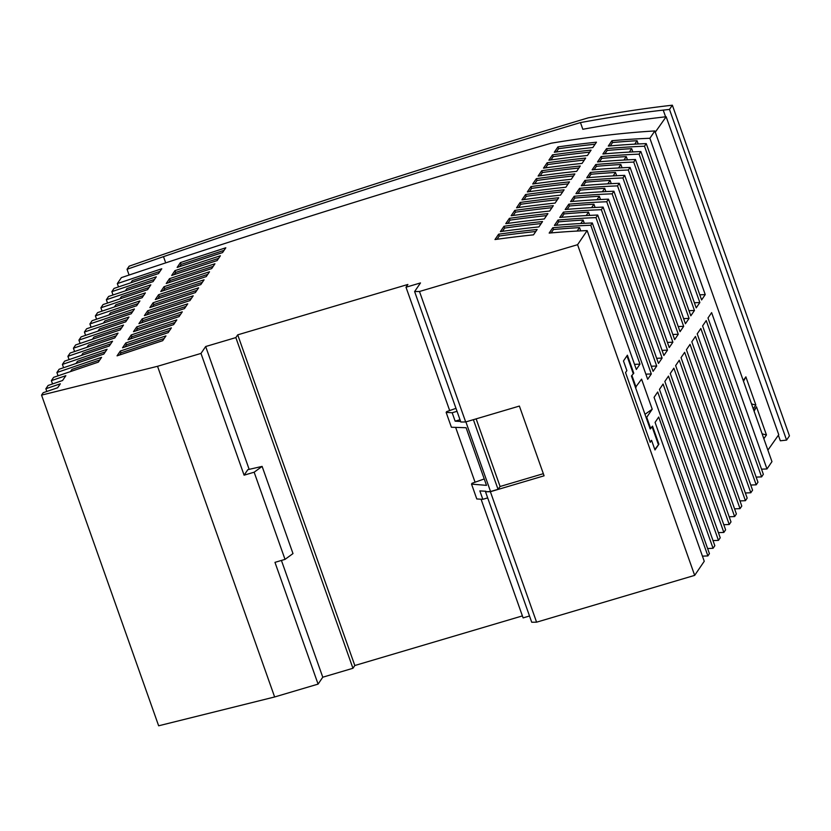 <?xml version="1.0" encoding="UTF-8"?>
<svg xmlns="http://www.w3.org/2000/svg" width="831" height="831" viewBox="0 0 831 831"><rect width="100%" height="100%" fill="white"/><g stroke="black" fill="none" stroke-linecap="round" stroke-linejoin="round"><path stroke-width="1.25" d="M633.783 373.233L631.425 375.996L633.783 373.233L627.395 355.19L623.468 360.976L626.875 370.595L625.535 372.579L650.226 442.321L651.577 440.337L650.06 441.853M455.98 408.353L446.663 411.615L446.143 412.394L452.168 412.737L457.029 411.303M487.683 497.883L482.832 499.317L476.797 498.964L471.53 484.099L472.05 483.278L484.244 478.947M651.577 440.337L654.984 449.955L658.91 444.18L652.522 426.137L650.164 428.91L646.113 417.484L646.715 417.307L650.766 428.723M654.818 449.488L658.91 444.18M465.89 421.899L490.55 491.526L485.522 491.775L490.383 491.713L544.087 475.81L519.385 406.068L465.682 421.961L460.821 422.023L414.617 291.556L420.486 282.935L405.995 287.225L407.876 284.462L237.718 334.841L235.848 337.594L205.673 346.527L200.988 353.424L157.537 366.294L41.55 395.12L43.191 392.71A1838.723 361.319 160.5 0 1 57.651 387.745L60.331 383.797A1853.286 364.186 -19.5 0 0 45.871 388.752L48.105 385.47A1865.387 366.564 160.5 0 1 62.564 380.515L65.836 375.695L51.387 380.64L53.62 377.347A1895.314 372.444 160.5 0 1 98.318 362.139L101.59 357.34A1913.128 375.944 -19.5 0 0 56.903 372.517L59.136 369.244A1925.23 378.323 160.5 0 1 103.802 354.079L107.074 349.269A1943.055 381.824 -19.5 0 0 62.408 364.414L64.641 361.142A1955.135 384.192 160.5 0 1 109.287 346.008L112.549 341.209A1972.971 387.703 -19.5 0 0 67.913 356.312L70.136 353.04A1985.051 390.071 160.5 0 1 114.761 337.947L118.023 333.138A2002.897 393.582 -19.5 0 0 73.419 348.21L75.642 344.948A2014.957 395.951 160.5 0 1 120.235 329.897L123.497 325.087A2032.823 399.462 -19.5 0 0 78.924 340.118L81.137 336.856A2044.873 401.83 160.5 0 1 125.71 321.836L128.971 317.026A2062.739 405.341 -19.5 0 0 84.419 332.026L86.621 328.775A2074.789 407.709 160.5 0 1 131.173 313.786L134.445 308.976A2092.666 411.22 -19.5 0 0 89.904 323.945L92.116 320.693A2104.705 413.589 160.5 0 1 136.648 305.746L139.909 300.936A2122.592 417.1 -19.5 0 0 95.399 315.863L97.601 312.622A2134.61 419.468 160.5 0 1 142.111 297.695L145.373 292.886A2152.508 422.979 -19.5 0 0 100.883 307.792L103.086 304.551A2164.526 425.347 160.5 0 1 147.575 289.655L150.837 284.846A2182.435 428.858 -19.5 0 0 106.368 299.721L108.57 296.48A2194.442 431.216 160.5 0 1 153.029 281.626L156.301 276.806A2212.361 434.738 -19.5 0 0 111.853 291.65L114.044 288.419A2224.358 437.096 160.5 0 1 158.492 273.586L161.765 268.777A2242.277 440.617 -19.5 0 0 117.327 283.589L121.378 277.627A2264.07 444.907 160.5 0 1 551.223 143.202A641.075 125.969 160.5 0 1 654.849 130.955L771.957 461.631L766.982 468.954L711.627 312.633L707.991 317.982L763.346 474.304L761.591 476.89L706.236 320.569L702.6 325.918L757.955 482.24L756.2 484.826L700.845 328.505L697.209 333.854L752.564 490.176L750.808 492.762L695.454 336.441L691.818 341.79L747.173 498.112L745.417 500.698L690.052 344.377L686.427 349.726L741.782 506.048L740.026 508.634L684.661 352.313L681.036 357.652L736.391 513.974L734.625 516.57L679.27 360.249L675.645 365.588L731 521.91L729.234 524.496L673.879 368.185L670.253 373.524L725.608 529.846L723.843 532.432L668.488 376.111L664.852 381.46L720.217 537.782L718.451 540.368L663.096 384.047L659.461 389.396L714.826 545.718L713.06 548.304L657.705 391.983L654.07 397.332L709.425 553.654L707.887 555.918A722.056 141.893 -19.5 0 0 702.444 556.157M452.168 412.737L455.149 421.161L460.623 421.473M446.143 412.394L451.399 427.248L466.098 427.716L486.509 485.366L471.53 484.099M482.832 499.317L479.851 490.903L485.875 491.246M634.531 364.362A722.056 141.893 160.5 0 1 639.974 364.134L636.338 369.473L587.153 230.592L577.576 244.698L419.478 291.494L414.617 291.556M465.682 421.961L419.478 291.494M490.383 491.713L536.587 622.18L694.674 575.374L704.252 561.268L655.077 422.387L658.703 417.037L707.887 555.918M577.576 244.698L694.674 575.374M405.995 287.225L449.675 410.556M455.637 427.383L475.052 482.209M481.076 499.213L523.104 617.9L529.513 616M580.703 230.873L579.55 227.621L577.13 231.06M163.499 256.644L127.05 269.275L129.158 266.18A2275.133 447.078 -19.5 0 1 588.306 117.825A650.507 127.829 160.5 0 1 672.352 105.205L669.485 109.422L663.231 110.108A637.491 125.273 160.5 0 0 580.453 122.583A2263.748 444.845 160.5 0 0 163.499 256.644L165.307 261.755M485.522 491.775L531.726 622.242L536.587 622.18M631.425 375.996L646.113 417.484M543.329 473.691L500.085 486.499L498.039 489.303L490.55 491.526M587.153 230.592A722.056 141.893 -19.5 0 0 549.166 233.075L552.802 227.736A722.056 141.893 160.5 0 1 590.789 225.243L639.974 364.134M654.849 130.955L649.884 138.278A722.056 141.893 -19.5 0 0 611.928 140.709L608.292 146.059A722.056 141.893 160.5 0 1 646.248 143.618L644.492 146.214A722.056 141.893 -19.5 0 0 606.537 148.645L602.901 153.995A722.056 141.893 160.5 0 1 640.857 151.554L639.101 154.14A722.056 141.893 -19.5 0 0 601.145 156.581L597.51 161.931A722.056 141.893 160.5 0 1 635.466 159.49L633.71 162.076A722.056 141.893 -19.5 0 0 595.754 164.517L592.119 169.867A722.056 141.893 160.5 0 1 630.075 167.426L628.309 170.012A722.056 141.893 -19.5 0 0 590.363 172.453L586.728 177.803A722.056 141.893 160.5 0 1 624.683 175.362L622.918 177.948A722.056 141.893 -19.5 0 0 584.972 180.389L581.336 185.739A722.056 141.893 160.5 0 1 619.292 183.298L617.526 185.884A722.056 141.893 -19.5 0 0 579.581 188.325L575.945 193.665A722.056 141.893 160.5 0 1 613.901 191.234L612.135 193.82A722.056 141.893 -19.5 0 0 574.19 196.261L570.554 201.601A722.056 141.893 160.5 0 1 608.5 199.17L606.744 201.756A722.056 141.893 -19.5 0 0 568.799 204.187L565.163 209.537A722.056 141.893 160.5 0 1 603.109 207.106L601.353 209.692A722.056 141.893 -19.5 0 0 563.408 212.123L559.772 217.473A722.056 141.893 160.5 0 1 597.718 215.042L595.962 217.629A722.056 141.893 -19.5 0 0 558.017 220.059L554.381 225.409A722.056 141.893 160.5 0 1 592.326 222.978L590.789 225.243M171.685 275.456A2194.422 431.216 160.5 0 1 217.12 260.581L220.381 255.782A2212.361 434.738 -19.5 0 0 174.946 270.646L171.685 275.456M158.586 294.735L155.314 299.544A2104.674 413.578 160.5 0 1 200.811 284.586L204.073 279.798A2122.592 417.1 -19.5 0 0 158.586 294.735L159.22 296.542L157.724 298.745M169.493 278.676L166.231 283.485A2164.506 425.337 160.5 0 1 211.687 268.579L214.949 263.78A2182.435 428.858 -19.5 0 0 169.493 278.676L170.137 280.473L168.631 282.685M582.043 163.416L585.678 158.067A722.056 141.893 -19.5 0 0 547.141 162.783L543.505 168.132A722.056 141.893 160.5 0 1 582.043 163.416M552.532 154.846L548.896 160.196A722.056 141.893 160.5 0 1 587.434 155.48L591.07 150.131A722.056 141.893 -19.5 0 0 552.532 154.846L553.176 156.644L550.953 159.905M557.923 146.91L554.287 152.26A722.056 141.893 160.5 0 1 592.825 147.544L596.461 142.194A722.056 141.893 -19.5 0 0 557.923 146.91L558.567 148.707L556.344 151.969M504.012 226.261L500.376 231.61A722.056 141.893 160.5 0 1 538.904 226.905L542.539 221.555A722.056 141.893 -19.5 0 0 504.012 226.261L504.646 228.068L502.433 231.33M536.359 178.655L532.723 183.994A722.056 141.893 160.5 0 1 571.261 179.288L574.886 173.939A722.056 141.893 -19.5 0 0 536.359 178.655L536.992 180.452L534.78 183.713M144.397 315.614A2044.842 401.82 160.5 0 1 189.925 300.604L193.187 295.815A2062.739 405.341 -19.5 0 0 147.669 310.804L144.397 315.614M541.75 170.719L538.114 176.058A722.056 141.893 160.5 0 1 576.652 171.352L580.277 166.003A722.056 141.893 -19.5 0 0 541.75 170.719L542.383 172.516L540.171 175.777M133.469 331.694A1985.02 390.071 160.5 0 1 179.039 316.632L182.29 311.833A2002.897 393.582 -19.5 0 0 136.731 326.895L133.469 331.694M530.967 186.58L527.332 191.93A722.056 141.893 160.5 0 1 565.869 187.224L569.495 181.875A722.056 141.893 -19.5 0 0 530.967 186.58L531.601 188.388L529.389 191.649M537.148 229.491A722.056 141.893 -19.5 0 0 498.621 234.197L494.985 239.546A722.056 141.893 160.5 0 1 533.512 234.841L537.148 229.491M525.576 194.516L521.941 199.866A722.056 141.893 160.5 0 1 560.478 195.16L564.104 189.811A722.056 141.893 -19.5 0 0 525.576 194.516L526.21 196.324L523.997 199.585M138.933 323.654A2014.926 395.951 160.5 0 1 184.482 308.613L187.744 303.824A2032.823 399.462 -19.5 0 0 142.205 318.844L138.933 323.654M509.403 218.324L505.767 223.674A722.056 141.893 160.5 0 1 544.295 218.969L547.93 213.619A722.056 141.893 -19.5 0 0 509.403 218.324L510.037 220.132L507.824 223.394M180.4 262.617L177.138 267.437A2224.338 437.096 160.5 0 1 222.563 252.582L225.814 247.783A2242.277 440.617 -19.5 0 0 180.4 262.617L181.044 264.424L179.538 266.647M122.531 347.794A1925.188 378.313 160.5 0 1 168.142 332.66L171.404 327.871A1943.055 381.824 -19.5 0 0 125.793 342.985L122.531 347.794M520.185 202.452L516.55 207.802A722.056 141.893 160.5 0 1 555.077 203.096L558.712 197.747A722.056 141.893 -19.5 0 0 520.185 202.452L520.819 204.26L518.606 207.521M160.778 291.515A2134.59 419.458 160.5 0 1 206.254 276.588L209.505 271.789A2152.508 422.979 -19.5 0 0 164.039 286.705L160.778 291.515M162.699 340.679L165.951 335.901A1913.128 375.944 -19.5 0 0 120.329 351.046L117.057 355.845A1895.282 372.433 160.5 0 1 162.699 340.679M128.005 339.744A1955.104 384.192 160.5 0 1 173.596 324.641L176.847 319.852A1972.971 387.703 -19.5 0 0 131.267 334.935L128.005 339.744M514.794 210.388L511.158 215.738A722.056 141.893 160.5 0 1 549.686 211.032L553.321 205.683A722.056 141.893 -19.5 0 0 514.794 210.388L515.428 212.196L513.215 215.458M149.86 307.574A2074.758 407.699 160.5 0 1 195.368 292.595L198.63 287.796A2092.666 411.22 -19.5 0 0 153.122 302.764L149.86 307.574M455.149 421.161L460.01 419.717M646.715 417.307L652.221 409.205L644.991 414.305M635.466 387.423L641.574 379.144L652.221 409.205M633.18 373.41L626.958 355.834M658.308 444.356L652.086 426.781M766.982 468.954A722.056 141.893 -19.5 0 0 761.528 469.183M761.591 476.89A722.056 141.893 -19.5 0 0 756.137 477.119M756.2 484.826A722.056 141.893 -19.5 0 0 750.746 485.055M750.808 492.762A722.056 141.893 -19.5 0 0 745.355 492.991M745.417 500.698A722.056 141.893 -19.5 0 0 739.964 500.927M740.026 508.634A722.056 141.893 -19.5 0 0 734.573 508.863M734.625 516.57A722.056 141.893 -19.5 0 0 729.182 516.789M729.234 524.496A722.056 141.893 -19.5 0 0 723.791 524.725M723.843 532.432A722.056 141.893 -19.5 0 0 718.4 532.661M718.451 540.368A722.056 141.893 -19.5 0 0 713.008 540.597M713.06 548.304A722.056 141.893 -19.5 0 0 707.617 548.533M237.718 334.841L354.816 665.517L522.398 615.906M354.816 665.517L352.946 668.28L322.771 677.203L318.086 684.11L274.635 696.97L158.648 725.795L41.55 395.12M476.142 418.876L500.085 486.499M473.39 419.686L498.039 489.303M632.027 375.82L636.079 387.246M235.848 337.594L352.946 668.28M205.673 346.527L249.165 469.359M281.429 560.447L322.771 677.203M200.988 353.424L244.096 475.176L254.151 472.205L285.023 559.377L274.968 562.358L318.086 684.11M244.096 475.176L247.846 469.66L262.118 466.399L254.151 472.205M157.537 366.294L274.635 696.97M46.827 391.453L45.871 388.752M52.561 383.943L51.387 380.64M58.077 375.83L56.903 372.517M63.582 367.718L62.408 364.414M69.087 359.615L67.913 356.312M74.593 351.523L73.419 348.21M80.098 343.432L78.924 340.118M85.593 335.35L84.419 332.026M91.088 327.269L89.904 323.945M96.573 319.187L95.399 315.863M102.057 311.116L100.883 307.792M107.542 303.045L106.368 299.721M113.026 294.984L111.853 291.65M118.511 286.924L117.327 283.589M202.307 282.374A2122.592 417.1 -19.5 0 0 159.22 296.542M213.193 266.367A2182.435 428.858 -19.5 0 0 170.137 280.473M99.803 359.958A1913.128 375.944 -19.5 0 0 71.975 369.39L70.49 371.582M159.999 271.373A2242.277 440.617 -19.5 0 0 132.316 280.587L130.82 282.8M110.772 343.816A1972.971 387.703 -19.5 0 0 82.975 353.206L81.49 355.398M132.669 311.583A2092.666 411.22 -19.5 0 0 104.935 320.891L103.439 323.093M164.185 338.487A1913.128 375.944 -19.5 0 0 120.962 352.843L119.477 355.045M120.962 352.843L120.329 351.046M185.978 306.41A2032.823 399.462 -19.5 0 0 142.839 320.652L141.343 322.854M142.839 320.652L142.205 318.844M127.205 319.644A2062.739 405.341 -19.5 0 0 99.45 328.962L97.954 331.164M125.346 290.85L126.852 288.637A2212.361 434.738 -19.5 0 1 154.535 279.413M116.247 335.755A2002.897 393.582 -19.5 0 0 88.47 345.125L86.975 347.316M207.75 274.375A2152.508 422.979 -19.5 0 0 164.683 288.502L163.177 290.715M164.683 288.502L164.039 286.705M180.535 314.43A2002.897 393.582 -19.5 0 0 137.375 328.692L135.879 330.894M137.375 328.692L136.731 326.895M138.143 303.544A2122.592 417.1 -19.5 0 0 110.419 312.82L108.913 315.032M191.431 298.402A2062.739 405.341 -19.5 0 0 148.302 312.612L146.807 314.814M148.302 312.612L147.669 310.804M218.626 258.358A2212.361 434.738 -19.5 0 0 175.59 272.454L174.084 274.666M175.59 272.454L174.946 270.646M169.638 330.468A1943.055 381.824 -19.5 0 0 126.437 344.792L124.941 346.984M126.437 344.792L125.793 342.985M121.731 327.694A2032.823 399.462 -19.5 0 0 93.965 337.043L92.47 339.235M143.607 295.493A2152.508 422.979 -19.5 0 0 115.893 304.759L114.398 306.961M196.874 290.383A2092.666 411.22 -19.5 0 0 153.766 304.572L152.26 306.784M153.766 304.572L153.122 302.764M105.288 351.887A1943.055 381.824 -19.5 0 0 77.48 361.298L75.995 363.49M149.071 287.453A2182.435 428.858 -19.5 0 0 121.378 296.698L119.872 298.911M224.069 250.36A2242.277 440.617 -19.5 0 0 181.044 264.424M175.092 322.449A1972.971 387.703 -19.5 0 0 131.911 336.742L130.415 338.944M131.911 336.742L131.267 334.935M627.436 159.843L626.283 156.592L623.946 160.03M626.283 156.592A722.056 141.893 -19.5 0 0 601.789 158.389L599.494 161.754M635.466 159.49L690.821 315.811L694.456 310.462L639.101 154.14M601.789 158.389L601.145 156.581M694.456 310.462A722.056 141.893 -19.5 0 0 689.003 310.69M546.559 215.634A722.056 141.893 -19.5 0 0 510.037 220.132M589.698 152.146A722.056 141.893 -19.5 0 0 553.176 156.644M622.045 167.779L620.892 164.528A722.056 141.893 -19.5 0 0 596.398 166.314L594.103 169.69M620.892 164.528L618.555 167.966M683.612 318.626A722.056 141.893 -19.5 0 1 689.065 318.398L633.71 162.076M596.398 166.314L595.754 164.517M630.075 167.426L685.43 323.747L689.065 318.398M557.341 199.762A722.056 141.893 -19.5 0 0 520.819 204.26M611.263 183.651L610.11 180.4L607.773 183.828M610.11 180.4A722.056 141.893 -19.5 0 0 585.606 182.186L583.32 185.562M585.606 182.186L584.972 180.389M619.292 183.298L674.647 339.619L678.283 334.27L622.918 177.948M678.283 334.27A722.056 141.893 -19.5 0 0 672.83 334.498M595.089 144.21A722.056 141.893 -19.5 0 0 558.567 148.707M616.654 175.715L615.501 172.464A722.056 141.893 -19.5 0 0 590.997 174.25L588.712 177.626M615.501 172.464L613.164 175.902M624.683 175.362L680.038 331.683L683.674 326.334L628.309 170.012M568.134 183.89A722.056 141.893 -19.5 0 0 531.601 188.388M590.997 174.25L590.363 172.453M683.674 326.334A722.056 141.893 -19.5 0 0 678.221 326.562M562.732 191.826A722.056 141.893 -19.5 0 0 526.21 196.324M605.872 191.587L604.719 188.336L602.382 191.764M604.719 188.336A722.056 141.893 -19.5 0 0 580.215 190.122L577.929 193.498M580.215 190.122L579.581 188.325M613.901 191.234L669.256 347.555L672.881 342.206L617.526 185.884M672.881 342.206A722.056 141.893 -19.5 0 0 667.438 342.434M578.916 168.018A722.056 141.893 -19.5 0 0 542.383 172.516M584.307 223.331L583.154 220.07A722.056 141.893 -19.5 0 0 558.65 221.867L556.365 225.243M583.154 220.07L580.817 223.508M592.326 222.978L647.681 379.3L651.317 373.95L595.962 217.629M535.777 231.506A722.056 141.893 -19.5 0 0 499.254 236.004L498.621 234.197M558.65 221.867L558.017 220.059M651.317 373.95A722.056 141.893 -19.5 0 0 645.874 374.179M584.307 160.082A722.056 141.893 -19.5 0 0 547.785 164.58L545.562 167.841M547.785 164.58L547.141 162.783M632.827 151.907L631.674 148.656A722.056 141.893 -19.5 0 0 607.181 150.453L604.885 153.818M631.674 148.656L629.337 152.094M640.857 151.554L696.212 307.875L699.847 302.536L644.492 146.214M607.181 150.453L606.537 148.645M699.847 302.536A722.056 141.893 -19.5 0 0 694.394 302.754M573.525 175.954A722.056 141.893 -19.5 0 0 536.992 180.452M541.168 223.57A722.056 141.893 -19.5 0 0 504.646 228.068M600.481 199.523L599.328 196.272L596.99 199.7M599.328 196.272A722.056 141.893 -19.5 0 0 574.823 198.058L572.538 201.434M574.823 198.058L574.19 196.261M608.5 199.17L663.865 355.491L667.49 350.142L612.135 193.82M667.49 350.142A722.056 141.893 -19.5 0 0 662.047 350.37M551.95 207.698A722.056 141.893 -19.5 0 0 515.428 212.196M589.698 215.395L588.545 212.134L586.208 215.572M588.545 212.134A722.056 141.893 -19.5 0 0 564.041 213.931L561.756 217.306M564.041 213.931L563.408 212.123M597.718 215.042L653.083 371.364L656.708 366.014L601.353 209.692M656.708 366.014A722.056 141.893 -19.5 0 0 651.265 366.242M595.089 207.459L593.936 204.208L591.599 207.636M593.936 204.208A722.056 141.893 -19.5 0 0 569.432 205.995L567.147 209.37M603.109 207.106L658.474 363.427L662.099 358.078L606.744 201.756M569.432 205.995L568.799 204.187M662.099 358.078A722.056 141.893 -19.5 0 0 656.656 358.306M638.218 143.971L637.065 140.719A722.056 141.893 -19.5 0 0 612.572 142.517L610.276 145.882M637.065 140.719L634.739 144.158M646.248 143.618L701.603 299.939L705.239 294.6L649.884 138.278M612.572 142.517L611.928 140.709M705.239 294.6A722.056 141.893 -19.5 0 0 699.785 294.828M499.254 236.004L497.042 239.266M551.15 232.909L553.446 229.533A722.056 141.893 160.5 0 1 579.55 227.621M553.446 229.533L552.802 227.736M262.118 466.399L292.99 553.581L285.023 559.377M580.453 122.583L582.832 129.272A637.491 125.273 160.5 0 1 665.6 116.807L666.15 116.745L778.751 434.717L767.886 450.153M666.15 116.745L655.285 132.181M753.239 408.8L755.867 405.071L745.874 376.869L743.257 380.588M763.834 438.706L766.452 434.977L756.47 406.775L753.842 410.504M672.352 105.205L789.45 435.88L786.583 440.098L780.33 440.794L778.377 435.257M127.05 269.275L129.096 275.04M669.485 109.422L786.583 440.098M755.867 405.071L751.515 403.918M743.496 381.284L745.874 376.869M762.11 433.834L766.452 434.977M754.091 411.2L756.47 406.775M665.6 116.807L663.231 110.108"/></g></svg>

